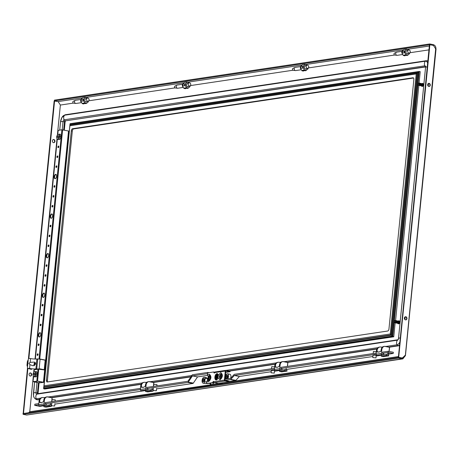 <?xml version="1.0" encoding="UTF-8"?>
<svg xmlns="http://www.w3.org/2000/svg" width="459" height="459" viewBox="0 0 459 459"><rect width="100%" height="100%" fill="white"/><g stroke="black" fill="none" stroke-linecap="round" stroke-linejoin="round"><path stroke-width="0.69" d="M72.574 128.721L73.589 128.922A2.014 1.038 -78.9 0 0 72.321 131.056L71.306 130.861A2.014 1.038 101.1 0 1 72.574 128.721L412.98 77.766A2.014 1.038 101.1 0 1 413.169 77.766A2.014 1.038 101.1 0 1 413.852 79.585L388.968 328.891A2.014 1.038 101.1 0 1 387.7 331.025L47.294 381.986A2.014 1.038 101.1 0 1 47.105 381.98A2.014 1.038 101.1 0 1 46.422 380.167L47.438 380.362A2.014 1.038 -78.9 0 0 47.736 381.917M392.216 336.12L43.714 388.291L43.932 387.235L391.447 335.213L417.644 72.769L70.129 124.791L70.089 124.022L69.969 124.986L70.003 125.755L416.227 73.928L418.591 71.856L392.216 336.12L390.27 333.991L44.047 385.818L43.961 387.591M69.877 125.215L43.829 386.88L391.039 334.904L417.179 73.015L69.969 124.986L44.047 385.818M43.834 386.903L43.777 388.825L44.793 389.025L393.759 336.786L392.233 336.16L43.691 388.331L43.777 388.825L392.743 336.585L419.21 71.455L420.226 71.65L419.09 83.033M418.981 71.489L70.147 123.689M418.849 85.408L395.543 321.013M395.153 322.838L393.759 336.786M73.589 128.922L413.559 78.03M72.321 131.056L47.438 380.362M71.306 130.861L46.422 380.167M206.355 377.705A3.018 1.555 101.1 0 1 206.642 377.711A3.018 1.555 101.1 0 1 207.531 378.715L208.076 378.618M206.688 382.146L204.806 381.773A3.018 1.555 101.1 0 1 203.394 383.173A3.018 1.555 101.1 0 1 203.107 383.167A3.018 1.555 101.1 0 1 202.121 380.178A3.018 1.555 101.1 0 1 203.985 377.241A3.018 1.555 101.1 0 1 204.272 377.246A3.018 1.555 101.1 0 1 205.162 378.25L207.531 378.715L207.325 380.763M206.59 383.145A3.018 1.555 101.1 0 1 205.764 383.638A3.018 1.555 101.1 0 1 205.483 383.632A3.018 1.555 101.1 0 1 205.213 383.529M204.806 381.773L205.162 378.25M282.836 361.56A4.028 3.397 81.5 0 0 280.133 364.865L279.491 364.957A4.028 3.397 81.5 0 1 282.279 361.64L283.805 361.589L287.787 362.53L282.836 361.56M376.839 349.064L287.879 362.38L283.805 361.589M286.542 369.432L287.104 371.073L281.751 371.876L279.554 371.44L279.657 370.373M280.564 362.541L279.204 362.277A4.028 3.397 -98.5 0 0 278.211 362.254L277.483 362.363A4.028 3.397 81.5 0 0 274.78 365.662L274.402 369.426L279.755 368.623L280.133 364.865M277.511 367.263L275.429 367.217L275.423 365.571A4.028 3.397 -98.5 0 1 278.211 362.254M276.502 367.062A2.92 1.503 -78.9 0 0 276.972 367.338A2.92 1.503 -78.9 0 0 278.074 366.827L279.106 366.672L279.491 364.957M281.235 367.298L280.931 367.24L280.793 368.623L281.975 368.858L281.86 370.046L280.501 369.776L275.153 370.579A1.004 0.849 -98.5 0 1 274.402 369.426M281.86 370.046L276.507 370.843L275.153 370.579M286.175 368.267L286.037 369.656L281.872 369.925M285.022 369.455L284.907 370.642L279.554 371.44M287.104 371.073L284.907 370.642M279.755 368.623A1.004 0.849 81.5 0 0 280.501 369.776M35.504 362.811A1.612 0.832 -78.9 0 0 35.182 362.587A1.612 0.832 -78.9 0 0 35.033 362.587A1.612 0.832 -78.9 0 0 34.448 363.035A1.612 0.832 -78.9 0 0 34.018 364.297A1.612 0.832 -78.9 0 0 34.052 365.054A1.612 0.832 -78.9 0 0 34.534 365.743M34.729 363.23A2.547 0.528 -169.1 0 0 34.62 363.247A2.547 0.528 -169.1 0 0 34.517 363.264A2.605 2.157 53.6 0 0 34.442 363.574A2.616 2.238 141.4 0 0 34.31 363.832A2.616 1.584 173.4 0 0 34.184 364.004L34.098 363.976A2.547 2.272 77.7 0 0 34.058 364.366A2.605 0.78 -7.3 0 1 34.161 364.251A2.616 0.889 16.1 0 0 34.259 364.377A2.616 1.836 36.1 0 0 34.339 364.618A2.605 2.352 109.6 0 0 34.35 364.974L34.563 364.939A2.605 1.882 -115.4 0 1 34.471 364.595A2.616 1.956 -48.7 0 1 34.551 364.331A2.616 1.302 -18 0 1 34.723 364.165L34.982 364.228A2.547 1.997 -95.7 0 1 35.022 363.838A2.605 1.056 -176.6 0 0 34.752 363.918A2.616 0.608 -153.3 0 1 34.609 363.786A2.616 1.555 -132.2 0 1 34.574 363.551A2.605 2.071 -72.9 0 1 34.729 363.23M34.603 364.28L34.161 364.251M34.718 364.176L34.184 364.004M34.804 364.171L34.31 363.832M274.298 373.121L274.534 370.752L274.218 370.562L271.332 370.43L271.091 372.806L274.298 373.121L271.091 372.806M271.498 368.755L271.705 366.672L274.66 366.827M306.945 65.241L305.287 65.907A1.612 1.36 81.5 0 0 305.596 69.028L307.943 68.282A1.612 1.36 81.5 0 0 306.945 65.241A1.612 1.36 81.5 0 0 307.943 68.282M300.375 66.618L295.229 67.393A1.612 1.36 81.5 0 0 295.705 70.577L301.144 69.762M294.919 67.484L292.985 68.368A1.004 0.849 81.5 0 0 293.318 70.307M375.99 357.9L376.231 355.524L374.211 355.082L373.024 355.209L372.788 357.578L375.99 357.9L372.788 357.578M373.19 353.533L373.396 351.445L376.357 351.605M216.361 374.837L215.3 376.914A2.014 1.038 101.1 0 1 216.005 375.118A2.014 1.038 101.1 0 1 216.361 374.837L216.332 375.101A1.75 0.901 -78.9 0 0 215.437 376.891A1.75 0.901 -78.9 0 0 216 378.463L216.344 378.457A1.681 0.866 -78.9 0 1 215.816 376.954A1.681 0.866 -78.9 0 1 216.665 375.238L216.545 376.449L216.935 376.684L217.113 376.191M217.268 376.862L216.046 376.701L216 377.137L216.464 377.246L216.344 378.457M217.25 376.948L216.252 377.103M216.952 376.386L217.061 375.284M216.786 378.05L216.872 377.189M216.717 378.859L216.407 378.4A1.75 0.901 -78.9 0 0 217.296 376.673A1.75 0.901 -78.9 0 0 216.797 375.06A1.75 0.901 -78.9 0 0 216.74 375.043L217.073 375.181M216 378.463L216.023 378.859L216.705 378.996M216.74 375.043L217.227 374.739M215.971 378.727A2.014 1.038 101.1 0 1 215.661 378.543L216.023 378.859M215.3 376.914A2.014 1.038 -78.9 0 0 215.661 378.543L215.3 376.914M216.665 375.238L216.332 375.101M216.768 374.779A2.014 1.038 101.1 0 1 217.073 374.957A2.014 1.038 101.1 0 1 217.44 376.592A2.014 1.038 101.1 0 1 216.734 378.382A2.014 1.038 101.1 0 1 216.378 378.664M216.424 378.801L217.474 377.763L217.704 375.479L216.837 374.664M218.036 377.872L217.474 377.763M218.341 375.605L217.704 375.479M218.117 374.728L217.342 374.613M216.43 374.728L216.763 374.791M217.314 379.266L216.883 379.18M216.849 377.086L216.046 376.701M209.023 379.616A1.612 0.832 -78.9 0 0 209.172 379.622A1.612 0.832 -78.9 0 0 210.188 377.906A1.612 0.832 -78.9 0 0 209.643 376.455A1.612 0.832 -78.9 0 0 209.488 376.455A1.612 0.832 -78.9 0 0 208.902 376.902A1.612 0.832 -78.9 0 0 208.472 378.164A1.612 0.832 -78.9 0 0 208.506 378.922A1.612 0.832 -78.9 0 0 209.023 379.616L209.602 379.731A1.612 0.832 -78.9 0 0 210.32 379.312M209.189 377.103A2.547 0.528 -169.1 0 0 209.074 377.114A2.547 0.528 -169.1 0 0 208.977 377.132A2.605 2.157 53.6 0 0 208.897 377.441A2.616 2.238 141.4 0 0 208.77 377.7A2.616 1.584 173.4 0 0 208.644 377.872L208.552 377.843A2.547 2.272 77.7 0 0 208.512 378.239A2.605 0.78 -7.3 0 1 208.621 378.118A2.616 0.889 16.1 0 0 208.713 378.245A2.616 1.836 36.1 0 0 208.793 378.486A2.605 2.352 109.6 0 0 208.805 378.841L209.017 378.807A2.605 1.882 -115.4 0 1 208.931 378.463A2.616 1.956 -48.7 0 1 209.011 378.199A2.616 1.302 -18 0 1 209.184 378.038L209.442 378.096A2.547 1.997 -95.7 0 1 209.476 377.705A2.605 1.056 -176.6 0 0 209.206 377.786A2.616 0.608 -153.3 0 1 209.063 377.654A2.616 1.555 -132.2 0 1 209.034 377.424A2.605 2.071 -72.9 0 1 209.189 377.103M210.744 377.287A1.612 0.832 -78.9 0 0 210.222 376.569L209.643 376.455M209.063 378.147L208.621 378.118M209.172 378.044L208.644 377.872M209.258 378.044L208.77 377.7M34.402 373.15A1.004 0.516 101.1 0 1 34.494 373.156A1.004 0.516 101.1 0 1 34.827 374.154A1.004 0.516 101.1 0 1 34.201 375.129A1.004 0.516 101.1 0 1 34.109 375.129A1.004 0.516 101.1 0 1 33.777 374.131A1.004 0.516 101.1 0 1 34.402 373.15M37.248 374.171L36.709 371.733L35.555 371.509L36.1 373.942L37.248 374.171L36.198 376.839L33.45 376.85L33.346 376.564L34.792 376.346L35.745 373.924L35.257 371.715L33.811 371.933L32.853 374.36L33.346 376.564M35.745 373.924L36.1 373.942L35.045 376.615L36.198 376.839M34.792 376.346L35.045 376.615L33.45 376.85M33.811 371.933L35.257 371.715M55.252 399.909L52.108 399.594M51.5 405.733L54.678 405.997L51.5 405.733M399.037 320.893A1.509 0.78 101.1 0 1 399.181 320.893A1.509 0.78 101.1 0 1 399.674 322.39A1.509 0.78 101.1 0 1 398.739 323.859A1.509 0.78 101.1 0 1 398.601 323.859A1.509 0.78 101.1 0 1 398.464 323.807M398.326 321.036A1.509 0.78 101.1 0 1 398.699 320.824A1.509 0.78 101.1 0 1 398.842 320.83A1.509 0.78 101.1 0 1 399.336 322.321A1.509 0.78 101.1 0 1 398.401 323.796A1.509 0.78 101.1 0 1 398.257 323.79A1.509 0.78 101.1 0 1 397.85 323.377L397.81 323.056L397.161 323.245M397.787 323.107L398.177 323.446M397.5 323.314L397.052 322.97M398.446 323.216L398.532 322.275L398.814 322.396L398.366 323.348M398.378 322.407L398.452 323.113M397.855 322.958L398.183 323.119L398.469 322.402M398.022 322.413L398.056 323.061M397.781 322.316L397.718 323.096L398.119 322.407M397.339 323.073L397.471 322.321L397.339 323.073L397.758 322.419L397.425 322.321M396.96 323.044L397.115 322.321L397.052 323.05L397.402 322.425L397.115 322.321L396.674 323.021L396.754 322.31L396.295 322.981L396.398 322.298L395.916 322.941L396.042 322.27L395.538 322.895L395.692 322.235L395.073 322.826L395.492 322.075M394.614 322.384L395.182 322.654M395.538 322.723L395.228 322.66M395.325 322.631L395.899 322.786M396.266 322.849L395.945 322.797M396.633 322.912L396.312 322.861M394.855 322.671L395.348 322.075M394.327 321.943L394.516 322.734M395.394 320.468L394.62 320.778M396.054 320.933L395.624 320.508L396.065 321.128L397.913 321.036L398.16 322.092L398.854 322L398.825 322.396M396.295 320.939L395.916 320.56L396.106 321.128M396.209 320.623L396.421 321.134M396.501 320.686L396.737 321.145M398.544 322.126L398.607 321.294L398.854 322M398.205 322.098L398.292 321.277L398.515 322.011M397.666 321.248L397.632 322.029M397.351 321.248L397.27 322.034M397.833 321.294L398.515 321.122M397.551 321.197L398.274 321.311M395.721 321.277L395.618 322.103L395.721 321.277M395.692 322.109L395.773 321.248M396.065 322.103L396.134 321.266L396.065 322.103L396.421 322.098L396.461 321.26L396.111 321.294M396.192 322.057L396.151 321.294L396.106 322.086M396.421 322.08L396.438 321.317M396.777 322.086L396.708 321.254L396.777 322.086L397.167 322.069M396.817 322.069L396.765 321.334M396.909 322.04L397.11 321.248L397.127 322.075M397.999 322.017L397.982 321.26L397.861 322.08L398.171 322.023M395.193 322.43L395.314 322.103A1.205 0.62 101.1 0 0 395.457 321.558L395.314 322.103M396.582 323.01L397.041 322.436L396.754 322.31M398.745 322L398.613 321.289M398.372 322.011L398.297 321.271M396.484 323.113L396.128 322.889L396.484 323.113M396.392 323.102L396.042 322.866L396.392 323.102M398.389 322.402L398.091 323.113M398.033 322.413L397.718 323.096M396.582 322.442L396.203 322.975M396.014 323.038L395.681 322.746L396.014 323.038M396.106 323.05L395.767 322.775L396.106 323.05M396.215 322.447L395.824 322.929M395.847 322.447L395.451 322.878M395.262 322.895L394.969 322.511M395.147 322.425A1.205 0.62 101.1 0 1 394.706 322.763M398.768 323.09L399.169 322.39A1.205 0.62 101.1 0 1 398.877 323.147L398.234 323.423M398.705 321.116A1.205 0.62 101.1 0 1 398.785 321.122A1.205 0.62 101.1 0 1 398.877 321.157L399.204 321.994A1.205 0.62 101.1 0 0 399.043 321.317L398.257 321.185L398.739 321.134M399.169 322.39L399.204 321.994M394.516 321.128L394.247 321.908L394.729 320.698L395.411 320.956M395.325 320.457L395.658 320.921M395.406 320.939L395.188 322.447M394.505 322.688L394.264 322.149M398.825 321.684L398.573 323.107M397.964 321.093L398.441 321.093L397.964 321.093M398.033 321.116L398.51 321.105L398.033 321.116M397.672 321.002L398.137 321.059L397.672 321.002M397.374 320.916L397.838 321.025L397.374 320.916M397.448 320.939L397.913 321.036L397.448 320.939M397.081 320.835L397.534 321.002L397.081 320.835M397.155 320.852L397.609 321.007L397.155 320.852M396.794 320.761L397.23 320.979L396.794 320.761M396.863 320.778L397.305 320.984L396.863 320.778M396.57 320.703L396.995 320.967L396.57 320.703M396.278 320.634L396.685 320.956L396.278 320.634M395.985 320.577L396.375 320.939L395.985 320.577M395.417 320.692L395.79 321.139M396.662 320.956L397.046 321.168M396.96 321.03L397.362 321.191M397.259 321.111L397.678 321.225M58.098 135.721A1.004 0.516 101.1 0 1 58.195 135.721A1.004 0.516 101.1 0 1 58.523 136.719A1.004 0.516 101.1 0 1 57.903 137.694A1.004 0.516 101.1 0 1 57.805 137.694A1.004 0.516 101.1 0 1 57.478 136.696A1.004 0.516 101.1 0 1 58.098 135.721M60.949 136.736L60.404 134.303L59.257 134.074L59.796 136.507L60.949 136.736L59.9 139.404L57.151 139.421L57.048 139.129L58.494 138.916L59.446 136.489L58.953 134.286L57.507 134.498L56.555 136.925L57.048 139.129M59.446 136.489L59.796 136.507L58.746 139.18L59.9 139.404M58.494 138.916L58.746 139.18L57.151 139.421M57.507 134.498L58.953 134.286M30.168 362.369L34.419 362.088L35.704 363.97L33.146 365.817L29.938 364.653L28.911 363.356L30.168 362.369L30.546 358.565L28.515 358.376L28.2 359.965A4.074 3.15 -73.3 0 0 27.988 360.143L27.351 366.523A4.074 3.15 -73.3 0 0 27.529 366.689L28.2 359.965M39.147 368.697L44.225 369.696L39.147 368.697L40.099 359.202L40.512 359.122L36.904 358.961A4.63 0.717 5.7 0 1 30.546 358.565M39.526 369.013L35.917 368.852A4.63 0.717 5.7 0 1 29.56 368.457L27.529 368.267L31.487 369.455M40.099 359.202L45.177 360.2L40.099 359.202M44.225 369.696L45.177 360.2M34.201 369.816L38.292 369.139L44.098 369.908M27.391 368.078L27.529 366.689M27.988 360.143L27.339 361.692L26.983 365.261L27.351 366.523M38.08 354.555A0.843 0.436 -78.9 0 0 37.793 353.791A0.843 0.436 -78.9 0 0 37.179 354.687A0.843 0.436 -78.9 0 0 37.466 355.45A0.843 0.436 -78.9 0 0 38.08 354.555M37.977 353.929A0.843 0.436 -78.9 0 0 37.586 354.767A0.843 0.436 -78.9 0 0 37.69 355.392M39.067 344.663A0.843 0.436 -78.9 0 0 38.78 343.9A0.843 0.436 -78.9 0 0 38.166 344.795A0.843 0.436 -78.9 0 0 38.453 345.558A0.843 0.436 -78.9 0 0 39.067 344.663M38.963 344.038A0.843 0.436 -78.9 0 0 38.573 344.875A0.843 0.436 -78.9 0 0 38.676 345.495M41.04 324.874A0.843 0.436 -78.9 0 0 40.753 324.111A0.843 0.436 -78.9 0 0 40.145 325.006A0.843 0.436 -78.9 0 0 40.432 325.77A0.843 0.436 -78.9 0 0 41.04 324.874M40.937 324.249A0.843 0.436 -78.9 0 0 40.547 325.087A0.843 0.436 -78.9 0 0 40.65 325.712M42.027 314.983A0.843 0.436 -78.9 0 0 41.74 314.22A0.843 0.436 -78.9 0 0 41.132 315.115A0.843 0.436 -78.9 0 0 41.419 315.878A0.843 0.436 -78.9 0 0 42.027 314.983M41.924 314.358A0.843 0.436 -78.9 0 0 41.54 315.195A0.843 0.436 -78.9 0 0 41.643 315.821M43.02 305.086A0.843 0.436 -78.9 0 0 42.733 304.328A0.843 0.436 -78.9 0 0 42.119 305.224A0.843 0.436 -78.9 0 0 42.406 305.987A0.843 0.436 -78.9 0 0 43.02 305.086M42.916 304.466A0.843 0.436 -78.9 0 0 42.526 305.304A0.843 0.436 -78.9 0 0 42.63 305.923M44.993 285.303A0.843 0.436 -78.9 0 0 44.707 284.54A0.843 0.436 -78.9 0 0 44.093 285.435A0.843 0.436 -78.9 0 0 44.38 286.198A0.843 0.436 -78.9 0 0 44.993 285.303M44.89 284.678A0.843 0.436 -78.9 0 0 44.5 285.515A0.843 0.436 -78.9 0 0 44.603 286.141M45.98 275.411A0.843 0.436 -78.9 0 0 45.693 274.648A0.843 0.436 -78.9 0 0 45.08 275.543A0.843 0.436 -78.9 0 0 45.366 276.307A0.843 0.436 -78.9 0 0 45.98 275.411M45.877 274.786A0.843 0.436 -78.9 0 0 45.487 275.624A0.843 0.436 -78.9 0 0 45.59 276.243M46.967 265.514A0.843 0.436 -78.9 0 0 46.68 264.751A0.843 0.436 -78.9 0 0 46.066 265.652A0.843 0.436 -78.9 0 0 46.353 266.415A0.843 0.436 -78.9 0 0 46.967 265.514M46.864 264.895A0.843 0.436 -78.9 0 0 46.474 265.732A0.843 0.436 -78.9 0 0 46.577 266.352M48.941 245.731A0.843 0.436 -78.9 0 0 48.654 244.968A0.843 0.436 -78.9 0 0 48.04 245.863A0.843 0.436 -78.9 0 0 48.327 246.626A0.843 0.436 -78.9 0 0 48.941 245.731M48.838 245.106A0.843 0.436 -78.9 0 0 48.447 245.944A0.843 0.436 -78.9 0 0 48.551 246.569M49.928 235.834A0.843 0.436 -78.9 0 0 49.641 235.077A0.843 0.436 -78.9 0 0 49.033 235.972A0.843 0.436 -78.9 0 0 49.32 236.735A0.843 0.436 -78.9 0 0 49.928 235.834M49.824 235.215A0.843 0.436 -78.9 0 0 49.434 236.052A0.843 0.436 -78.9 0 0 49.538 236.672M50.915 225.943A0.843 0.436 -78.9 0 0 50.628 225.18A0.843 0.436 -78.9 0 0 50.02 226.08A0.843 0.436 -78.9 0 0 50.306 226.838A0.843 0.436 -78.9 0 0 50.915 225.943M50.811 225.323A0.843 0.436 -78.9 0 0 50.421 226.161A0.843 0.436 -78.9 0 0 50.524 226.78M52.894 206.16A0.843 0.436 -78.9 0 0 52.607 205.397A0.843 0.436 -78.9 0 0 51.993 206.292A0.843 0.436 -78.9 0 0 52.28 207.055A0.843 0.436 -78.9 0 0 52.894 206.16M52.791 205.534A0.843 0.436 -78.9 0 0 52.401 206.372A0.843 0.436 -78.9 0 0 52.504 206.992M53.881 196.263A0.843 0.436 -78.9 0 0 53.594 195.5A0.843 0.436 -78.9 0 0 52.98 196.4A0.843 0.436 -78.9 0 0 53.267 197.163A0.843 0.436 -78.9 0 0 53.881 196.263M53.778 195.643A0.843 0.436 -78.9 0 0 53.387 196.481A0.843 0.436 -78.9 0 0 53.491 197.1M54.868 186.371A0.843 0.436 -78.9 0 0 54.581 185.608A0.843 0.436 -78.9 0 0 53.967 186.503A0.843 0.436 -78.9 0 0 54.254 187.266A0.843 0.436 -78.9 0 0 54.868 186.371M54.764 185.752A0.843 0.436 -78.9 0 0 54.374 186.583A0.843 0.436 -78.9 0 0 54.478 187.209M56.841 166.583A0.843 0.436 -78.9 0 0 56.555 165.825A0.843 0.436 -78.9 0 0 55.941 166.72A0.843 0.436 -78.9 0 0 56.227 167.483A0.843 0.436 -78.9 0 0 56.841 166.583M56.738 165.963A0.843 0.436 -78.9 0 0 56.348 166.801A0.843 0.436 -78.9 0 0 56.451 167.42M57.828 156.691A0.843 0.436 -78.9 0 0 57.541 155.928A0.843 0.436 -78.9 0 0 56.927 156.829A0.843 0.436 -78.9 0 0 57.214 157.586A0.843 0.436 -78.9 0 0 57.828 156.691M57.725 156.071A0.843 0.436 -78.9 0 0 57.335 156.909A0.843 0.436 -78.9 0 0 57.438 157.529M58.815 146.8A0.843 0.436 -78.9 0 0 58.528 146.037A0.843 0.436 -78.9 0 0 57.92 146.932A0.843 0.436 -78.9 0 0 58.207 147.695A0.843 0.436 -78.9 0 0 58.815 146.8M58.712 146.174A0.843 0.436 -78.9 0 0 58.322 147.012A0.843 0.436 -78.9 0 0 58.425 147.637M40.782 334.657A2.215 1.142 -78.9 0 0 40.031 332.66A2.215 1.142 -78.9 0 0 38.43 335.013A2.215 1.142 -78.9 0 0 39.181 337.009A2.215 1.142 -78.9 0 0 40.782 334.657M39.388 337.009A2.215 1.142 101.1 0 1 38.831 335.093A2.215 1.142 101.1 0 1 40.226 332.741M44.735 295.085A2.215 1.142 -78.9 0 0 43.984 293.089A2.215 1.142 -78.9 0 0 42.377 295.441A2.215 1.142 -78.9 0 0 43.129 297.438A2.215 1.142 -78.9 0 0 44.735 295.085M43.341 297.438A2.215 1.142 101.1 0 1 42.785 295.516A2.215 1.142 101.1 0 1 44.179 293.163M48.683 255.514A2.215 1.142 -78.9 0 0 47.931 253.517A2.215 1.142 -78.9 0 0 46.325 255.864A2.215 1.142 -78.9 0 0 47.076 257.86A2.215 1.142 -78.9 0 0 48.683 255.514M47.288 257.866A2.215 1.142 101.1 0 1 46.732 255.944A2.215 1.142 101.1 0 1 48.126 253.592M52.63 215.942A2.215 1.142 -78.9 0 0 51.878 213.946A2.215 1.142 -78.9 0 0 50.278 216.292A2.215 1.142 -78.9 0 0 51.029 218.289A2.215 1.142 -78.9 0 0 52.63 215.942M51.236 218.295A2.215 1.142 101.1 0 1 50.685 216.373A2.215 1.142 101.1 0 1 52.079 214.02M56.583 176.371A2.215 1.142 -78.9 0 0 55.832 174.374A2.215 1.142 -78.9 0 0 54.225 176.721A2.215 1.142 -78.9 0 0 54.977 178.717A2.215 1.142 -78.9 0 0 56.583 176.371M55.189 178.723A2.215 1.142 101.1 0 1 54.632 176.801A2.215 1.142 101.1 0 1 56.027 174.449M58.173 130.413L61.908 129.771L68.758 131.062L43.68 382.347L39.153 382.898L36.244 382.324L36.605 381.228M33.576 376.879L33.019 381.647L36.175 382.313L33.501 381.693L37.288 381.136L43.198 382.301L39.468 382.858L39.594 381.59M33.1 381.613L37.546 381.096L43.439 382.255L68.517 130.97M68.758 131.062L43.605 382.295M36.536 381.24L36.433 382.272M39.537 381.578L39.468 382.858M39.411 382.858L36.502 382.284M225.644 379.128A3.018 1.555 101.1 0 1 225.455 378.686L225.553 377.659M229.586 374.228A3.018 1.555 101.1 0 1 229.873 374.234A3.018 1.555 101.1 0 1 230.561 378.394L234.096 374.515A1.245 0.643 -78.9 0 1 234.446 374.303L274.516 368.307M225.742 375.76L225.805 375.158A3.018 1.555 101.1 0 1 227.216 373.764A3.018 1.555 101.1 0 1 227.503 373.769A3.018 1.555 101.1 0 1 228.548 375.714A3.018 1.555 101.1 0 1 227.75 378.813M87.285 98.123L85.626 98.788A1.612 1.36 81.5 0 0 85.936 101.909L88.289 101.164A1.612 1.36 81.5 0 0 87.285 98.123A1.612 1.36 81.5 0 0 88.289 101.164M80.721 99.5L75.569 100.274A1.612 1.36 81.5 0 0 76.045 103.459L81.49 102.644M75.259 100.366L73.325 101.25A1.004 0.849 81.5 0 0 73.664 103.189M148.814 381.624A4.028 3.397 81.5 0 0 146.111 384.923L145.469 385.021A4.028 3.397 81.5 0 1 148.257 381.704L149.783 381.647L153.765 382.594L148.814 381.624M153.845 382.445L149.783 381.647M153.404 388.084L153.163 390.454L156.37 390.775L153.163 390.454L153.082 391.137L147.735 391.934L145.532 391.504L145.641 390.437M153.151 390.466L152.526 389.502M146.541 382.605L145.182 382.336A4.028 3.397 -98.5 0 0 144.189 382.313L143.46 382.422A4.028 3.397 81.5 0 0 140.758 385.726L140.385 389.484L145.732 388.687L146.111 384.923M143.489 387.321L141.406 387.281L141.401 385.629A4.028 3.397 -98.5 0 1 144.189 382.313M142.479 387.126A2.92 1.503 -78.9 0 0 142.95 387.396A2.92 1.503 -78.9 0 0 144.051 386.891L145.084 386.736L145.469 385.021M147.236 387.367L146.909 387.298L146.771 388.687L147.953 388.916L147.838 390.104L146.484 389.84L141.131 390.643A1.004 0.849 -98.5 0 1 140.385 389.484M147.838 390.104L142.485 390.907L141.131 390.643M152.158 388.331L152.021 389.714L147.85 389.989M151.005 389.519L150.885 390.701L145.532 391.504M153.082 391.137L150.885 390.701M145.732 388.687A1.004 0.849 81.5 0 0 146.484 389.84M185.161 88.226L185.924 88.409L185.499 88.69A3.219 2.714 -98.5 0 1 184.902 88.65A3.219 2.714 -98.5 0 1 184.323 88.461L184.202 88.071L185.161 88.226M187.599 83.463A1.652 1.394 81.5 0 0 188.035 86.734A1.652 1.394 81.5 0 0 188.609 86.481M185.499 88.69L184.323 88.461M187.897 88.335L186.463 88.139A3.219 2.714 81.5 0 0 187.048 88.335A3.219 2.714 81.5 0 0 187.639 88.375L188.374 88.042L186.652 87.703L185.321 85.644L185.522 83.63L187.203 82.161L189.148 82.838M184.902 85.299L184.788 83.963A3.219 2.714 81.5 0 0 184.65 85.334L185.321 85.644M184.07 88.501L182.321 86.091L182.51 85.655A3.219 2.714 -98.5 0 1 182.648 84.284L183.072 83.997L182.871 86.011L184.776 85.73L184.65 85.334M182.252 85.695L182.648 84.284M190.129 85.867L190.06 86.573L188.374 88.042M182.389 84.318L184.684 82.322M186.463 88.139L186.107 87.784L184.202 88.071M185.924 88.409L186.813 88.277M186.652 87.703L186.721 88.105M184.943 82.281L187.083 81.96M184.788 83.963L183.072 83.997M182.871 86.011L182.51 85.655M185.522 83.63L185.04 83.922M305.046 64.3L302.906 64.621M302.165 70.411L303.887 70.749L303.468 71.036A3.219 2.714 -98.5 0 1 302.871 70.996A3.219 2.714 -98.5 0 1 302.292 70.801L302.165 70.411L304.07 70.129L304.432 70.485A3.219 2.714 81.5 0 0 305.011 70.675A3.219 2.714 81.5 0 0 305.608 70.715L308.023 68.919L308.092 68.213M306.572 68.827A1.652 1.394 -98.5 0 1 304.357 67.41A1.652 1.394 -98.5 0 1 305.562 65.803M307.111 65.178L305.172 64.507L303.485 65.97L303.284 67.989L304.684 70.445L305.86 70.675M302.292 70.801L303.468 71.036M303.485 65.97L303.003 66.262L302.739 68.07L300.834 68.351L300.473 67.995A3.219 2.714 -98.5 0 1 300.611 66.624L300.473 67.995M303.003 66.262L302.751 66.303A3.219 2.714 81.5 0 0 302.613 67.674M302.653 64.662L300.352 66.658M300.22 68.035L302.033 70.841M304.615 70.043L306.342 70.382M303.887 70.749L304.782 70.617M302.751 66.303L301.035 66.337L300.834 68.351M300.611 66.624L301.035 66.337M302.871 67.639L303.284 67.989M53.692 142.703A1.612 1.36 81.5 0 0 53.221 139.559M53.514 142.686A1.612 1.36 -98.5 0 1 53.829 139.519A1.612 1.36 -98.5 0 1 53.514 142.686M428.993 86.522A1.612 1.36 81.5 0 0 428.522 83.377M429.131 83.337A1.612 1.36 81.5 0 0 428.815 86.504A1.612 1.36 81.5 0 0 429.131 83.337M29.927 372.96A1.612 1.36 -98.5 0 1 30.397 376.105M30.535 372.915A1.612 1.36 81.5 0 0 30.219 376.082A1.612 1.36 81.5 0 0 30.535 372.915M404.964 319.642L405.245 316.779A1.612 1.36 -98.5 0 1 405.699 319.923M405.521 319.9A1.612 1.36 -98.5 0 1 405.836 316.733A1.612 1.36 -98.5 0 1 405.521 319.9M222.621 383.058A5.032 2.593 101.1 0 1 222.294 382.846M213.94 382.45A5.032 2.593 101.1 0 1 212.385 384.401L210.888 384.625A5.032 2.593 101.1 0 1 209.746 383.265M223.648 382.645A5.032 2.593 101.1 0 1 223.516 382.737L222.018 382.961A5.032 2.593 101.1 0 1 221.904 382.909M23.157 413.576L27.471 368.256L31.419 369.432M28.452 358.393L54.145 100.991L58.161 101.634L60.376 105.054L58.195 101.686M23.489 413.496L27.879 368.382M28.877 358.381L54.575 100.928M29.531 412.589L29.766 411.74L28.636 412.721M398.366 357.377L429.446 44.816L429.876 44.747L433.462 45.452L435.677 48.866L405.314 355.754L402.841 358.881L398.383 358.158L23.082 414.334L23.162 413.542L398.464 357.366L398.383 358.158M429.876 44.747L398.682 357.291L402.268 357.997L405.062 355.564L405.314 355.754L404.637 355.622M211.484 384.722A5.032 2.593 101.1 0 1 210.342 383.173M207.508 378.933L208.053 378.853M225.489 374.332A5.032 2.593 101.1 0 1 225.799 375.238M404.603 355.966L402.721 358.083L402.015 358.06L401.941 358.852L26.633 415.034L23.082 414.334M402.015 358.06L398.464 357.366M26.633 415.034L402.841 358.881M222.271 383.036L212.385 384.401M211.14 384.705L29.755 411.746L33.295 376.334M23.38 413.473L22.95 413.536M54.363 100.923L429.664 44.741L429.744 43.949L54.443 100.131L54.478 100.946M433.221 45.441L433.302 44.649L429.744 43.949M433.508 45.527L435.281 48.258M433.302 44.649C435.161 45.263 436.033 46.738 435.924 49.073L435.677 48.866L435.924 49.073M401.941 358.043L402.268 357.997M398.251 357.354L398.682 357.291M39.549 399.336L37.282 399.674A7.046 3.626 -78.9 0 1 36.617 399.663L37.254 399.789A7.046 3.626 -78.9 0 0 37.913 399.8L37.282 399.674A1.612 1.36 -98.5 0 1 36.25 398.802A4.028 3.397 -98.5 0 1 36.709 394.183A1.612 1.36 -98.5 0 1 37.477 393.73L398.028 339.758M39.078 382.881L38.074 392.956A1.004 0.516 -78.9 0 0 38.16 393.627M425.573 66.951L65.763 120.815A1.004 0.516 -78.9 0 0 65.126 121.882L64.306 130.144M427.84 60.909A7.046 3.626 -78.9 0 0 427.765 60.892L426.067 60.743A1.612 1.36 81.5 0 0 425.298 61.196A4.028 3.397 81.5 0 0 424.839 65.815A1.612 1.36 81.5 0 0 425.539 66.572M428.258 86.24L428.545 83.383M385.497 346.361L389.479 347.308L384.527 346.338L389.576 347.159L398.659 345.799A7.046 3.626 -78.9 0 0 399.433 345.541M275.148 364.285L229.764 371.079M190.892 376.902L153.369 382.519M141.125 384.349L51.678 397.741M39.434 399.571L37.913 399.8M156.852 385.927L156.984 384.642L153.776 384.321L153.57 386.415M209.029 372.668L207.875 372.444A1.245 0.643 -78.9 0 1 208.156 372.668L208.231 372.788M207.548 375.399L197.554 376.896L192.476 375.898L207.537 373.643M146.897 387.413L187.915 381.274L192.137 375.06A1.245 0.643 -78.9 0 1 192.596 374.71L207.761 372.444A1.245 0.643 -78.9 0 1 207.875 372.444M156.559 388.893L192.872 383.46A1.245 0.643 101.1 0 0 193.331 383.11L197.542 376.908L192.459 375.91L188.247 382.112A1.245 0.643 -78.9 0 1 187.794 382.462L146.777 388.601M153.272 389.387L152.032 389.576M145.629 390.534L54.862 404.121M51.58 404.608L50.341 404.798M43.938 405.756L39.807 406.376L34.729 405.377L38.682 404.786M34.729 405.377L34.844 404.19L38.803 403.599M45.206 402.641L140.494 388.377M45.085 403.828L140.379 389.559M216.241 374.653L216.826 374.687M216.895 374.676L217.394 374.601L216.424 374.412M216.562 374.251L217.606 374.458M217.6 374.177L216.814 374.022M217.635 374.67A1.561 0.803 -78.9 0 1 217.612 373.976A1.561 0.803 -78.9 0 1 217.629 373.833L217.101 373.896L217.612 373.993M217.118 379.467L216.493 379.341A1.561 0.803 -78.9 0 1 216.298 379.249A4.808 2.479 101.1 0 1 216.269 378.91M216.493 379.341A1.561 0.803 -78.9 0 0 216.923 379.22M207.623 380.574A1.652 0.849 -78.9 0 0 207.629 380.281L207.91 380.241M207.474 379.266L208.002 379.369M215.719 379.398L216.952 379.639M210.595 383.781L210.664 383.127M215.523 378.893L216.206 378.899M83.463 103.447L84.232 103.631L83.808 103.918A3.219 2.714 -98.5 0 1 83.211 103.877A3.219 2.714 -98.5 0 1 82.631 103.682L82.505 103.292L83.463 103.447M85.908 98.685A1.652 1.394 81.5 0 0 86.344 101.955A1.652 1.394 81.5 0 0 86.912 101.709M83.808 103.918L82.631 103.682M86.206 103.556L84.772 103.367A3.219 2.714 81.5 0 0 85.351 103.556A3.219 2.714 81.5 0 0 85.948 103.596L86.682 103.264L84.961 102.925L83.624 100.865L83.825 98.851L85.512 97.388L87.451 98.06M83.211 100.521L83.09 99.184A3.219 2.714 81.5 0 0 82.959 100.555L83.624 100.865M82.379 103.723L80.629 101.319L80.813 100.877A3.219 2.714 -98.5 0 1 80.95 99.505L81.375 99.219L81.174 101.232L83.079 100.951L82.959 100.555M80.56 100.917L80.95 99.505M88.438 101.095L88.369 101.8L86.682 103.264M80.698 99.54L82.993 97.543M84.772 103.367L84.41 103.005L82.505 103.292M84.232 103.631L85.122 103.499M84.961 102.925L85.03 103.327M83.251 97.503L85.391 97.182M83.09 99.184L81.375 99.219M81.174 101.232L80.813 100.877M83.825 98.851L83.349 99.144M408.47 49.985L406.812 50.651A1.612 1.36 81.5 0 0 407.122 53.772L409.468 53.026A1.612 1.36 81.5 0 0 408.47 49.985A1.612 1.36 81.5 0 0 409.468 53.026M401.9 51.362L396.754 52.137A1.612 1.36 81.5 0 0 397.23 55.321L402.669 54.506M396.444 52.228L394.505 53.112A1.004 0.849 81.5 0 0 394.843 55.051M202.798 381.67L203.383 381.785A1.612 0.832 -78.9 0 0 204.548 380.081A1.612 0.832 -78.9 0 0 204.003 378.629L203.417 378.514A1.612 0.832 -78.9 0 0 203.268 378.509A1.612 0.832 -78.9 0 0 202.677 378.962A1.612 0.832 -78.9 0 0 202.253 380.218A1.612 0.832 -78.9 0 0 202.281 380.976A1.612 0.832 -78.9 0 0 202.798 381.67A1.612 0.832 -78.9 0 0 202.953 381.676A1.612 0.832 -78.9 0 0 203.962 379.966A1.612 0.832 -78.9 0 0 203.417 378.514M202.58 380.895L202.798 380.867A2.605 1.882 -115.4 0 1 202.706 380.522A2.616 1.956 -48.7 0 1 202.786 380.253A2.616 1.302 -18 0 1 202.958 380.092L203.217 380.155A2.547 1.997 -95.7 0 1 203.257 379.759A2.605 1.056 -176.6 0 0 202.987 379.845A2.616 0.608 -153.3 0 1 202.838 379.713A2.616 1.555 -132.2 0 1 202.809 379.478A2.605 2.071 -72.9 0 1 202.964 379.157A2.547 0.528 -169.1 0 0 202.855 379.168A2.547 0.528 -169.1 0 0 202.752 379.186A2.605 2.157 53.6 0 0 202.677 379.501A2.616 2.238 141.4 0 0 202.545 379.754A2.616 1.584 173.4 0 0 202.419 379.926L202.333 379.897A2.547 2.272 77.7 0 0 202.293 380.293A2.605 0.78 -7.3 0 1 202.396 380.178A2.616 0.889 16.1 0 0 202.494 380.299A2.616 1.836 36.1 0 0 202.568 380.54A2.605 2.352 109.6 0 0 202.58 380.895M202.867 380.075L202.396 380.178M202.947 380.104L202.419 379.926M203.039 380.098L202.545 379.754M188.982 82.895L187.324 83.567A1.612 1.36 81.5 0 0 187.633 86.688L189.98 85.936A1.612 1.36 81.5 0 0 188.982 82.895A1.612 1.36 81.5 0 0 189.98 85.936M182.412 84.278L177.266 85.053A1.612 1.36 81.5 0 0 177.742 88.237L183.181 87.422M176.956 85.144L175.017 86.028A1.004 0.849 81.5 0 0 175.355 87.967M47.122 396.846A4.028 3.397 81.5 0 0 44.414 400.15L43.771 400.242A4.028 3.397 81.5 0 1 46.566 396.926L48.092 396.869L52.074 397.815L47.122 396.846M52.171 397.666L48.092 396.869M50.834 404.723L51.391 406.358L46.038 407.162L43.84 406.726L43.944 405.658M44.85 397.827L43.485 397.563A4.028 3.397 -98.5 0 0 42.498 397.534L41.769 397.649A4.028 3.397 81.5 0 0 39.067 400.948L38.688 404.706L44.041 403.909L44.414 400.15M41.798 402.549L39.715 402.503L39.709 400.85A4.028 3.397 -98.5 0 1 42.498 397.534M40.788 402.348A2.92 1.503 -78.9 0 0 41.258 402.623A2.92 1.503 -78.9 0 0 42.36 402.113L43.393 401.958L43.771 400.242M45.544 402.589L45.217 402.526L45.08 403.909L46.261 404.144L46.141 405.331L44.787 405.062L39.434 405.865A1.004 0.849 -98.5 0 1 38.688 404.706M46.141 405.331L40.794 406.129L39.434 405.865M50.461 403.553L50.324 404.941L46.152 405.211M49.308 404.74L49.193 405.928L43.84 406.726M51.391 406.358L49.193 405.928M44.041 403.909A1.004 0.849 81.5 0 0 44.787 405.062M401.998 52.739A3.219 2.714 -98.5 0 1 402.004 52.039A3.219 2.714 -98.5 0 1 402.136 51.368L404.276 51.047A3.219 2.714 81.5 0 0 404.144 51.718A3.219 2.714 81.5 0 0 404.138 52.418L404.264 52.814L402.359 53.095L401.74 52.779L402.009 51.167L404.172 49.406M408.097 53.571A1.652 1.394 -98.5 0 1 405.888 51.913A1.652 1.394 -98.5 0 1 407.087 50.547M408.636 49.922L406.691 49.251L404.528 51.006L404.138 52.418M405.01 50.714L404.809 52.728L406.14 54.787L407.862 55.126L409.548 53.663L409.761 52.865M403.559 55.585L404.987 55.78A3.219 2.714 -98.5 0 1 403.811 55.545L403.145 55.235L401.74 52.779M406.14 54.787L405.957 55.229A3.219 2.714 81.5 0 0 407.133 55.459L407.862 55.126M406.209 55.189L407.385 55.419M409.548 53.663L409.617 52.957M402.56 51.081L402.359 53.095M404.39 52.383L404.809 52.728M404.431 49.365L406.571 49.044M405.957 55.229L405.595 54.873L403.69 55.155L406.301 55.361M405.412 55.493L404.987 55.78M403.811 55.545L403.69 55.155M387.471 353.441L389.008 353.464L387.471 353.441M224.428 380.482L230.447 379.582A1.245 0.643 -78.9 0 0 230.797 379.363L234.314 375.496L239.403 376.489L235.874 380.362A1.245 0.643 101.1 0 1 235.524 380.574L229.087 381.538M387.746 354.279L393.22 353.459L393.34 352.271L388.262 351.278L382.611 352.122M274.396 369.489L234.325 375.491L239.403 376.489L271.2 371.727M274.488 371.233L279.651 370.465M286.055 369.501L372.892 356.505M376.179 356.012L381.343 355.237M393.22 353.459L388.142 352.466L382.496 353.31M376.093 354.268L280.799 368.531M388.142 352.466L388.262 351.278M376.208 353.08L280.919 367.343M230.567 378.394L225.002 379.226M226.029 378.193L226.608 378.308A1.612 0.832 -78.9 0 0 227.779 376.604A1.612 0.832 -78.9 0 0 227.228 375.146L226.648 375.037A1.612 0.832 -78.9 0 0 226.494 375.032A1.612 0.832 -78.9 0 0 225.908 375.485A1.612 0.832 -78.9 0 0 225.478 376.741A1.612 0.832 -78.9 0 0 225.512 377.499A1.612 0.832 -78.9 0 0 226.029 378.193A1.612 0.832 -78.9 0 0 226.178 378.199A1.612 0.832 -78.9 0 0 227.194 376.489A1.612 0.832 -78.9 0 0 226.648 375.037M226.195 375.68A2.547 0.528 -169.1 0 0 226.08 375.691A2.547 0.528 -169.1 0 0 225.983 375.709A2.605 2.157 53.6 0 0 225.903 376.019A2.616 2.238 141.4 0 0 225.776 376.277A2.616 1.584 173.4 0 0 225.65 376.449L225.558 376.42A2.547 2.272 77.7 0 0 225.518 376.816A2.605 0.78 -7.3 0 1 225.627 376.701A2.616 0.889 16.1 0 0 225.719 376.822A2.616 1.836 36.1 0 0 225.799 377.063A2.605 2.352 109.6 0 0 225.811 377.418L226.023 377.39A2.605 1.882 -115.4 0 1 225.937 377.046A2.616 1.956 -48.7 0 1 226.017 376.776A2.616 1.302 -18 0 1 226.189 376.615L226.448 376.678A2.547 1.997 -95.7 0 1 226.482 376.282A2.605 1.056 -176.6 0 0 226.212 376.369A2.616 0.608 -153.3 0 1 226.069 376.237A2.616 1.555 -132.2 0 1 226.04 376.001A2.605 2.071 -72.9 0 1 226.195 375.68M226.069 376.724L225.627 376.701M226.178 376.621L225.65 376.449M226.264 376.621L225.776 376.277M220.366 377.918L220.951 378.032A1.612 0.832 -78.9 0 0 222.116 376.323A1.612 0.832 -78.9 0 0 221.571 374.871L220.986 374.756A1.612 0.832 -78.9 0 0 220.836 374.756A1.612 0.832 -78.9 0 0 220.251 375.204A1.612 0.832 -78.9 0 0 219.821 376.466A1.612 0.832 -78.9 0 0 219.855 377.223A1.612 0.832 -78.9 0 0 220.366 377.918A1.612 0.832 -78.9 0 0 220.521 377.918A1.612 0.832 -78.9 0 0 221.536 376.208A1.612 0.832 -78.9 0 0 220.986 374.756M220.538 375.399A2.547 0.528 -169.1 0 0 220.423 375.416A2.547 0.528 -169.1 0 0 220.32 375.433A2.605 2.157 53.6 0 0 220.245 375.743A2.616 2.238 141.4 0 0 220.119 376.001A2.616 1.584 173.4 0 0 219.993 376.173L219.901 376.145A2.547 2.272 77.7 0 0 219.861 376.541A2.605 0.78 -7.3 0 1 219.964 376.42A2.616 0.889 16.1 0 0 220.062 376.546A2.616 1.836 36.1 0 0 220.142 376.787A2.605 2.352 109.6 0 0 220.154 377.143L220.366 377.109A2.605 1.882 -115.4 0 1 220.274 376.764A2.616 1.956 -48.7 0 1 220.354 376.5A2.616 1.302 -18 0 1 220.532 376.34L220.785 376.397A2.547 1.997 -95.7 0 1 220.825 376.007A2.605 1.056 -176.6 0 0 220.555 376.087A2.616 0.608 -153.3 0 1 220.412 375.955A2.616 1.555 -132.2 0 1 220.377 375.726A2.605 2.071 -72.9 0 1 220.538 375.399M220.406 376.449L219.964 376.42M220.79 376.357L219.993 376.173M220.607 376.34L220.119 376.001M220.71 378.727L221.112 378.577C221.364 379.593 222.81 373.735 221.944 374.297L220.836 373.993C219.115 375.846 218.96 377.447 220.36 378.784L220.71 378.727M221.238 378.463L220.699 378.555C219.362 377.373 219.5 375.973 221.118 374.36L222.018 374.429M221.215 373.936L221.548 374.297A0.402 0.339 -97.7 0 1 221.651 374.642L221.037 374.768M218.306 375.342A3.219 1.658 -78.9 0 0 217.227 373.637A3.219 1.658 -78.9 0 0 214.892 377.051A3.219 1.658 -78.9 0 0 215.988 379.96A3.219 1.658 -78.9 0 0 218.065 377.78L218.306 375.342L220.773 372.57C223.12 374.624 222.879 377.063 220.039 379.891L218.065 377.78M215.937 375.198A3.219 1.658 101.1 0 1 217.474 373.724M209.82 380.144L207.749 380.494A0.402 0.339 81.5 0 0 207.916 380.201L208.271 376.644A0.402 0.339 81.5 0 0 208.168 376.3L207.858 375.938A1.612 1.36 -98.5 0 1 207.445 374.561L207.611 372.88L213.607 371.985L214.112 372.083L214.514 372.92M213.607 371.985L214.187 373.069A0.706 0.361 -78.9 0 0 214.41 372.909L214.6 372.616A0.803 0.677 -98.5 0 1 215.156 371.951L225.862 370.35A0.803 0.677 81.5 0 1 226.058 370.356L230.12 371.153L230.062 371.744L225.811 371.113L224.904 380.213M213.693 381.681L213.051 382.766L207.055 383.667L206.544 383.563L206.716 381.882A1.612 1.36 -98.5 0 1 207.382 380.723L209.683 380.264C209.717 381.475 211.335 376.277 210.543 376.099L209.832 375.634L207.858 375.938M216.246 379.966A3.219 1.658 101.1 0 1 215.391 378.199M225.862 370.35A0.803 0.677 81.5 0 0 225.3 371.015L224.394 380.115A0.803 0.677 81.5 0 0 224.99 381.039L229.058 381.836L229.116 381.24L225.053 380.448M207.445 374.561L209.47 374.269C211.651 376.495 211.364 378.939 208.61 381.601A1.612 1.36 -98.5 0 1 209.275 380.442L209.591 380.218A0.402 0.339 81.5 0 0 209.757 379.926L210.079 379.782M229.058 381.836L218.352 383.437L214.29 382.64A0.803 0.677 -98.5 0 1 213.687 381.716L213.555 381.469A0.706 0.361 -78.9 0 0 213.424 381.377A0.706 0.361 -78.9 0 0 213.355 381.377L212.54 382.668L206.544 383.563M207.749 380.494L207.382 380.723M213.051 382.766L212.54 382.668M225.685 372.398L230.062 371.744M210.71 376.73L209.568 376.449M208.168 376.3L210.01 376.024L210.624 376.317M220.268 377.883L221.496 378.13M222.133 374.842L221.651 374.642M221.118 374.36L221.129 374.36A0.402 0.339 80.7 0 1 221.227 374.705M422.733 83.458A1.509 0.78 101.1 0 1 422.877 83.463A1.509 0.78 101.1 0 1 423.376 84.961A1.509 0.78 101.1 0 1 422.441 86.43A1.509 0.78 101.1 0 1 422.297 86.424A1.509 0.78 101.1 0 1 422.165 86.372M422.022 83.601A1.509 0.78 101.1 0 1 422.395 83.395A1.509 0.78 101.1 0 1 422.538 83.395A1.509 0.78 101.1 0 1 423.037 84.892A1.509 0.78 101.1 0 1 422.102 86.361A1.509 0.78 101.1 0 1 421.959 86.361A1.509 0.78 101.1 0 1 421.546 85.948L421.844 85.649M421.488 85.672L421.873 86.017M421.138 85.598L421.695 85.879M421.46 85.621L420.857 85.816M420.754 85.54L421.196 85.879M422.435 84.967L422.068 85.919M422.171 84.972L421.792 85.684L421.878 84.869L422.228 84.846L422.148 85.678M421.718 84.984L421.758 85.632M421.477 84.886L421.414 85.661L421.815 84.978M421.035 85.638L421.167 84.892L421.035 85.638L421.46 84.984L421.121 84.892M420.656 85.615L420.811 84.886L420.748 85.621L421.098 84.995L420.811 84.886L420.369 85.586L420.455 84.881L419.991 85.552L420.1 84.863L419.612 85.506L419.744 84.84L419.239 85.46L418.998 85.225L419.394 84.8L418.774 85.391L419.187 84.64M418.315 84.955L418.883 85.219M419.233 85.288L418.924 85.231M419.595 85.357L419.107 85.225L419.423 85.552M419.962 85.42L419.641 85.363M420.335 85.477L420.008 85.426M418.556 85.236L419.05 84.645M419.113 83.521L418.677 83.125L418.086 83.819L418.212 85.299M418.212 83.699L418.029 84.508M419.239 83.578L419.096 83.039L418.321 83.343M419.755 83.498L419.319 83.073L419.767 83.699L421.609 83.601L421.701 84.588L421.97 83.877M419.996 83.509L419.618 83.131L419.807 83.699M419.91 83.188L420.123 83.699M420.197 83.257L420.433 83.716M419.165 83.854L418.849 84.995L419.107 83.504M421.867 84.582L421.775 83.957L422.073 83.842L422.246 84.697L422.383 83.859L422.521 84.967M421.173 84.64L421.362 83.825L421.701 84.588M421.052 83.813L420.966 84.605M421.534 83.865L422.211 83.67M419.423 83.842L419.319 84.674L419.423 83.842M419.394 84.68L419.474 83.813M419.761 84.668L419.75 83.836L419.761 84.668L420.473 84.657L420.484 83.819L420.14 83.888M419.807 84.657L419.807 83.859M419.893 84.628L420.157 83.825L420.117 84.663M420.249 84.617L420.18 83.888L420.163 84.645M420.473 84.64L420.467 83.905M420.828 84.64L420.731 83.813L420.869 84.634M421.247 83.767L421.689 83.836L421.563 84.645M422.246 84.697L422.555 84.571M421.901 84.663L422.211 84.576M421.213 84.64L421.528 84.611M420.278 85.581L420.737 85.001L420.455 84.881M422.446 84.571L422.309 83.859M422.068 84.576L421.999 83.836M421.333 84.594L421.368 83.819M420.18 85.684L419.824 85.46L420.18 85.684M420.094 85.667L419.738 85.431L420.094 85.667M422.441 84.967L422.165 85.695M421.729 84.978L421.414 85.661M420.283 85.013L419.899 85.54M419.801 85.621L419.463 85.345L419.801 85.621M419.916 85.013L419.526 85.5M419.543 85.013L419.147 85.449M418.958 85.46L418.665 85.076M418.849 84.995A1.205 0.62 101.1 0 1 418.407 85.334M422.355 85.942L422.131 86.062A1.205 0.62 101.1 0 0 422.378 85.948L422.865 84.955A1.205 0.62 101.1 0 1 422.578 85.718L422.355 85.942L422.469 85.661M422.406 83.687A1.205 0.62 101.1 0 1 422.481 83.693A1.205 0.62 101.1 0 1 422.573 83.727L422.9 84.565A1.205 0.62 101.1 0 0 422.739 83.888L421.959 83.756L422.441 83.704M422.865 84.955L422.9 84.565M419.021 83.027L419.36 83.486M418.206 85.259L417.965 84.72M422.521 84.255L422.269 85.678M419.159 84.129A1.205 0.62 101.1 0 1 419.015 84.674M421.66 83.658L422.137 83.664L421.66 83.658M421.368 83.572L421.838 83.624L421.368 83.572M421.437 83.59L421.913 83.636L421.437 83.59M421.075 83.486L421.54 83.595L421.075 83.486M421.144 83.504L421.609 83.601L421.144 83.504M420.783 83.406L421.236 83.572L420.783 83.406M420.851 83.423L421.31 83.578L420.851 83.423M420.49 83.326L420.932 83.549L420.49 83.326M420.559 83.343L421.001 83.555L420.559 83.343M420.272 83.274L420.696 83.538L420.272 83.274M419.979 83.205L420.387 83.521L419.979 83.205M419.687 83.142L420.071 83.509L419.635 83.136M419.113 83.257L419.492 83.71M420.364 83.521L420.748 83.733M420.662 83.601L421.058 83.762M420.955 83.681L421.373 83.796M384.527 346.338A4.028 3.397 81.5 0 0 381.825 349.638L381.182 349.735A4.028 3.397 81.5 0 1 383.971 346.419L384.527 346.338M388.239 354.205L388.802 355.851L383.449 356.649L381.245 356.218L381.354 355.151M382.255 347.32L380.895 347.05A4.028 3.397 -98.5 0 0 379.903 347.027L379.174 347.142A4.028 3.397 81.5 0 0 376.472 350.441L376.099 354.199L381.452 353.401L381.825 349.638M379.203 352.042L377.12 351.996L377.114 350.343A4.028 3.397 -98.5 0 1 379.903 347.027M378.193 351.841A2.92 1.503 -78.9 0 0 378.664 352.116A2.92 1.503 -78.9 0 0 379.765 351.605L380.798 351.451L381.182 349.735M382.926 352.076L382.622 352.019L382.485 353.401L383.672 353.631L383.552 354.818L382.198 354.555L376.845 355.358A1.004 0.849 -98.5 0 1 376.099 354.199M383.552 354.818L378.199 355.622L376.845 355.358M387.735 354.428L383.563 354.704M386.719 354.233L386.598 355.421L381.245 356.218M388.802 355.851L386.598 355.421M381.452 353.401A1.004 0.849 81.5 0 0 382.198 354.555M416.227 73.928L390.27 333.991M418.614 71.816L392.233 336.16M413.347 77.835L412.98 77.766M69.998 124.946L70.089 124.022L418.591 71.856M70.078 123.987L69.975 124.974M43.846 386.948L43.714 388.291M287.862 362.461L287.472 366.368M275.423 365.571L274.78 365.662M287.403 366.374L287.787 362.53M275.291 366.856L276.421 367.074M218.128 374.584A2.53 1.302 -78.9 0 0 217.83 374.71M216.298 377.097L216.941 377.086M35.917 368.852L36.904 358.961M29.56 368.457L29.938 364.653M36.754 368.726L37.741 358.835M58.184 130.327L57.788 134.298M57.272 139.444L35.354 359.041M34.287 369.742L34.086 371.727M61.908 129.771L39.044 358.84M38.011 369.179L36.829 381.056M62.625 129.817L39.755 358.932M38.728 369.225L37.546 381.096M153.84 382.519L153.449 386.438M141.401 385.629L140.758 385.726M153.381 386.444L153.765 382.594M141.269 386.914L142.399 387.138M60.376 105.048L57.409 134.751L60.376 105.054L73.371 103.109M56.996 138.899L35.022 359.036L56.996 138.916M33.719 372.169L33.937 369.954L33.708 372.186M398.332 356.568L223.516 382.737M88.799 100.796L175.063 87.887M190.496 85.575L293.031 70.227M308.459 67.921L394.66 55.017M409.921 52.728L428.941 49.882M29.766 411.74L33.3 376.351M429.326 46.02L407.162 49.343M403.472 49.893L305.47 64.564M302.028 65.08L187.501 82.224M184.065 82.735L85.81 97.446M82.373 97.962L58.018 101.605M426.463 60.754A1.612 1.36 81.5 0 0 426.067 60.743L65.327 114.744A1.612 1.36 81.5 0 0 64.553 115.198A6.374 3.282 -78.9 0 0 61.908 117.51L60.531 121.922L59.716 130.098L60.542 121.974A4.028 0.625 5.7 0 1 60.531 121.922A4.028 0.625 5.7 0 1 61.15 121.658A4.028 0.625 5.7 0 1 63.038 121.595L62.223 129.765M34.574 381.997L33.507 395.428A6.374 3.282 -78.9 0 1 33.484 393.042A4.028 0.625 5.7 0 1 33.478 392.996A4.028 0.625 5.7 0 1 34.098 392.732A4.028 0.625 5.7 0 1 35.98 392.669L37.437 392.829A1.004 0.516 -78.9 0 0 37.684 393.702M37.001 382.473L35.98 392.669A1.675 0.866 -78.9 0 0 36.709 394.183L397.454 340.182A1.612 1.36 -98.5 0 1 398.223 339.729L398.148 339.574A1.675 0.866 -78.9 0 0 398.51 338.398A4.028 0.625 -174.3 0 1 398.504 338.352L425.556 67.284A4.028 0.625 -174.3 0 0 425.568 67.33L398.521 338.306M36.617 399.663C34.591 398.664 33.553 397.253 33.507 395.428A6.374 3.282 -78.9 0 0 36.25 398.802L40.581 398.154M38.441 382.754L37.437 392.829L38.074 392.956M427.639 62.958A6.374 3.282 -78.9 0 0 425.298 61.196L64.553 115.198A4.028 3.397 81.5 0 0 64.094 119.816A1.675 0.866 -78.9 0 0 63.038 121.595L64.495 121.761L63.669 130.017M34.586 381.997L33.49 392.95M425.573 67.238A1.675 0.866 -78.9 0 0 425.562 66.698A1.675 0.866 -78.9 0 0 424.839 65.815L64.094 119.816A1.612 1.36 81.5 0 0 65.126 120.688A1.004 0.516 -78.9 0 0 64.495 121.761L65.126 121.882M65.327 114.744L61.908 117.51A6.374 3.282 -78.9 0 0 60.548 121.876M425.562 66.733L65.763 120.815M427.237 66.945A4.028 0.625 -174.3 0 0 425.556 67.284L425.487 66.406L425.969 66.693M427.828 61.053A7.046 3.626 -78.9 0 0 427.128 60.766M400.185 338.013A4.028 0.625 -174.3 0 0 398.504 338.352L398.148 339.574A1.675 0.866 -78.9 0 1 397.454 340.182A4.028 3.397 -98.5 0 0 396.989 344.801A6.374 3.282 -78.9 0 0 399.755 342.276M404.396 318.798L404.54 317.364M427.696 85.403L427.84 83.963M398.659 345.799L398.028 345.673A1.612 1.36 -98.5 0 1 396.989 344.801L385.956 346.447M388.939 347.033L398.028 345.673A7.046 3.626 -78.9 0 0 399.491 344.95M382.703 346.935L381.343 347.142M377.992 347.641L284.264 361.675M281.006 362.162L279.651 362.363M276.295 362.868L226.149 370.373M214.898 372.054L214.158 372.169M191.833 375.508L150.242 381.733M146.983 382.221L145.629 382.427M142.279 382.926L48.551 396.96M45.292 397.448L43.938 397.649M376.959 348.829L287.242 362.26M275.262 364.05L229.127 370.958M191.059 376.655L152.738 382.393M141.246 384.114L51.041 397.614M208.156 372.668L208.547 372.742M207.984 372.484L208.965 372.679M193.331 383.11L188.247 382.112M192.872 383.46L187.794 382.462M52.148 397.746L51.752 401.659M39.709 400.85L39.067 400.948M51.689 401.671L52.074 397.815M39.577 402.141L40.708 402.359M230.797 379.363L235.874 380.362M230.447 379.582L235.524 380.574M220.36 378.784L220.71 378.555M208.61 381.601L206.716 381.882M213.687 381.716L224.394 380.115M225.3 371.015L214.6 372.616M224.99 381.039L214.29 382.64M207.916 380.201L209.757 379.926M209.407 376.472L208.271 376.644M209.47 374.269A1.612 1.371 88.3 0 0 209.832 375.634M220.871 378.262A0.402 0.339 -97.7 0 1 220.699 378.555M221.129 378.491A0.402 0.339 80.7 0 0 221.295 378.199M389.553 347.233L389.134 351.451M377.114 350.343L376.472 350.441M389.066 351.433L389.479 347.308M376.988 351.634L378.113 351.852M70.032 123.81L69.906 125.095M43.794 386.696L43.611 388.566M206.642 377.711L204.272 377.246M205.483 383.632L203.107 383.167M287.896 362.398L287.5 366.362M34.448 363.035A2.616 2.616 0 0 0 34.052 365.054M305.688 69.079L305.992 69.039M293.272 70.302L295.384 70.577M217.13 379.473L216.9 379.186M218.105 374.521L217.778 374.699M216.946 377.08L216.275 377.097M208.902 376.902A2.616 2.616 0 0 0 208.506 378.922M55.287 399.864L55.16 401.149M52.085 399.548L51.873 401.642M51.706 403.306L51.471 405.681M54.914 403.627L54.678 405.997M399.181 320.893L398.842 320.83M398.601 323.859L398.257 323.79M40.478 359.11L45.108 360.017M33.019 381.647L33.501 376.862M34.012 371.738L34.207 369.753M35.28 359.041L57.197 139.427M57.708 134.309L58.104 130.362M229.873 374.234L227.503 373.769M86.034 101.961L86.338 101.915M73.612 103.183L75.724 103.459M153.874 382.462L153.478 386.432M436.05 49.015L405.44 355.708M156.605 388.4L156.37 390.775M225.363 375.577L225.753 375.651M225.036 378.876L225.564 378.979M407.213 53.823L407.517 53.778M394.797 55.046L396.903 55.321M202.677 378.962A2.616 2.616 0 0 0 202.281 380.976M187.725 86.74L188.029 86.694M175.309 87.962L177.415 88.237M52.183 397.683L51.787 401.654M225.908 375.485A2.616 2.616 0 0 0 225.512 377.499M220.251 375.204A2.616 2.616 0 0 0 219.855 377.223M209.998 380.029L209.683 380.264M422.877 83.463L422.538 83.395M422.297 86.424L421.959 86.361M389.588 347.176L389.163 351.456"/></g></svg>
